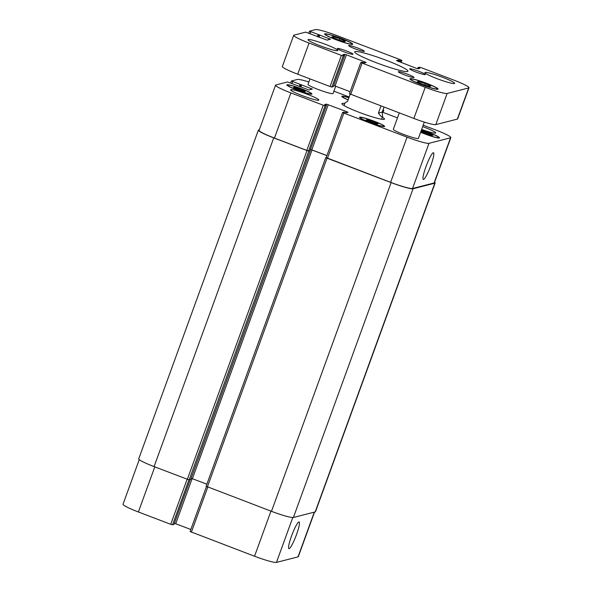 <?xml version="1.0" encoding="UTF-8"?>
<svg xmlns="http://www.w3.org/2000/svg" width="592" height="592" viewBox="0 0 592 592"><rect width="100%" height="100%" fill="white"/><g stroke="black" fill="none" stroke-linecap="round" stroke-linejoin="round"><path stroke-width="0.89" d="M407.533 71.514A28.327 2.864 -160 0 1 378.414 63.507A28.327 2.864 -160 0 1 354.719 51.844A28.327 2.864 -160 0 1 382.321 58.845A28.327 2.864 -160 0 1 407.962 71.225A28.327 2.864 -160 0 1 407.533 71.514M364.198 51.393A8.332 0.844 -160 0 1 355.629 49.04A8.332 0.844 -160 0 1 348.666 45.614A8.332 0.844 -160 0 1 356.784 47.671A8.332 0.844 -160 0 1 364.324 51.312A8.332 0.844 -160 0 1 364.198 51.393M352.876 54.294A8.332 0.844 -160 0 1 344.315 51.941A8.332 0.844 -160 0 1 337.344 48.514A8.332 0.844 -160 0 1 345.462 50.572A8.332 0.844 -160 0 1 353.002 54.212A8.332 0.844 -160 0 1 352.876 54.294M413.889 77.545A8.332 0.844 -160 0 1 405.32 75.184A8.332 0.844 -160 0 1 398.357 71.758A8.332 0.844 -160 0 1 406.475 73.815A8.332 0.844 -160 0 1 414.015 77.456A8.332 0.844 -160 0 1 413.889 77.545M425.211 74.636A8.332 0.844 -160 0 1 416.642 72.283A8.332 0.844 -160 0 1 409.671 68.857A8.332 0.844 -160 0 1 417.789 70.914A8.332 0.844 -160 0 1 425.337 74.555A8.332 0.844 -160 0 1 425.211 74.636M454.427 83.546A15.829 1.598 -160 0 1 438.154 79.076A15.829 1.598 -160 0 1 424.915 72.557A15.829 1.598 -160 0 1 440.337 76.472A15.829 1.598 -160 0 1 454.663 83.391A15.829 1.598 -160 0 1 454.427 83.546M337.529 50.668A15.829 1.598 -160 0 1 321.256 46.198A15.829 1.598 -160 0 1 308.01 39.679A15.829 1.598 -160 0 1 323.439 43.593A15.829 1.598 -160 0 1 337.766 50.512A15.829 1.598 -160 0 1 337.529 50.668M424.316 122.1L418.389 138.395A13.335 1.347 -160 0 1 418.181 138.528A13.335 1.347 -160 0 1 404.484 134.761A13.335 1.347 -160 0 1 393.332 129.278L399.289 112.902M335.716 86.188L333.059 93.499A13.335 1.347 -160 0 1 332.852 93.632A13.335 1.347 -160 0 1 319.155 89.866A13.335 1.347 -160 0 1 308.003 84.382L310.001 78.891M344.174 41.603L337.351 39.427L331.853 36.911L333.17 36.571L339.993 38.746L345.499 41.262L344.174 41.603M339.993 38.746L339.497 40.108M333.17 36.571L332.874 37.377M429.503 86.499L422.681 84.323L417.182 81.8L418.5 81.467L425.322 83.642L430.828 86.158L429.503 86.499M425.322 83.642L424.827 85.004M418.5 81.467L418.204 82.273M351.774 44.074A14.164 1.428 20 0 0 351.988 43.934A14.164 1.428 20 0 0 339.164 37.74A14.164 1.428 20 0 0 325.363 34.24A14.164 1.428 20 0 0 337.211 40.071A14.164 1.428 20 0 0 351.774 44.074M352.543 44.37A15 1.517 -160 0 1 337.122 40.13A15 1.517 -160 0 1 324.579 33.959A15 1.517 -160 0 1 339.194 37.659A15 1.517 -160 0 1 352.765 44.215A15 1.517 -160 0 1 352.543 44.37M437.096 88.97A14.164 1.428 20 0 0 437.31 88.822A14.164 1.428 20 0 0 424.494 82.636A14.164 1.428 20 0 0 410.693 79.136A14.164 1.428 20 0 0 422.54 84.967A14.164 1.428 20 0 0 437.096 88.97M437.873 89.266A15 1.517 -160 0 1 422.451 85.026A15 1.517 -160 0 1 409.908 78.854A15 1.517 -160 0 1 424.523 82.554A15 1.517 -160 0 1 438.095 89.111A15 1.517 -160 0 1 437.873 89.266M360.794 62.574L362.163 62.227L364.398 62.93L366.167 62.463L346.394 54.782L344.574 54.264L342.82 54.723L344.611 55.53L343.227 55.885L341.399 55.374L309.046 43.046A19.995 2.02 -160 0 1 293.684 35.328A19.995 2.02 -160 0 1 293.987 35.12L305.709 32.123L327.013 40.108L330.469 39.213L309.512 31.154L315.543 29.6A19.995 2.02 -160 0 1 337.462 35.764L400.629 59.829L401.909 60.473L400.51 60.843L398.283 60.14L396.514 60.599L416.28 68.287L418.107 68.805L419.861 68.346L418.07 67.54L419.447 67.185L421.275 67.695L453.627 80.024A19.995 2.02 -160 0 1 468.99 87.742A19.995 2.02 -160 0 1 468.686 87.942L447.138 93.469A19.995 2.02 -160 0 1 425.219 87.305L360.794 62.574M418.07 67.54L417.634 68.731M344.611 55.53L333.259 86.691L344.611 55.53M360.772 62.626L349.428 93.751L413.875 118.459A19.995 2.02 20 0 0 435.793 124.623L457.35 119.103A19.995 2.02 20 0 0 457.653 118.896L468.99 87.742M333.703 85.5L350.175 91.701M293.684 35.328L282.347 66.489A19.995 2.02 20 0 0 297.709 74.207L330.062 86.528L331.89 87.046L333.259 86.691M384.023 107.085L382.195 112.095L378.406 113.072L381.004 105.938M382.195 112.095L382.624 116.469C382.158 117.556 380.745 116.424 378.406 113.072M350.19 94.187L347.593 101.328L345.04 102.786L344.033 105.561M382.351 117.216A22.666 2.294 -160 0 1 384.489 119.14A22.666 2.294 -160 0 1 362.408 113.538A22.666 2.294 -160 0 1 341.895 103.637A22.666 2.294 -160 0 1 342.243 103.408A22.666 2.294 -160 0 1 344.773 103.533M430.858 165.442A14.275 2.079 -69.1 0 1 423.324 179.413A14.275 2.079 -69.1 0 1 426.469 165.331A14.275 2.079 -69.1 0 1 433.492 152.736A14.275 2.079 -69.1 0 1 430.858 165.442M296.466 534.672A14.275 2.079 -69.1 0 1 288.94 548.636A14.275 2.079 -69.1 0 1 292.078 534.561A14.275 2.079 -69.1 0 1 299.101 521.959A14.275 2.079 -69.1 0 1 296.466 534.672M314.552 512.065L298.316 556.672A19.995 2.02 -160 0 1 298.013 556.88L276.457 562.4A19.995 2.02 -160 0 1 254.538 556.236L190.091 531.527L206.49 486.52M190.839 529.47L174.366 523.269M173.93 524.445L172.553 524.815L170.725 524.305L138.373 511.976A19.995 2.02 -160 0 1 123.01 504.258L139.246 459.651M376.889 124.076L366.108 119.969L367.262 119.673L373.226 121.582L378.044 123.78L376.889 124.076M373.226 121.582L372.797 122.773M367.262 119.673L367.003 120.376M304.207 91.649L293.417 87.542L294.572 87.246L300.544 89.155L305.361 91.353L304.207 91.649M300.544 89.155L300.114 90.347M294.572 87.246L294.32 87.949M431.812 135.531L421.03 131.417L422.185 131.121L428.149 133.03L432.967 135.235L431.812 135.531M428.149 133.03L427.72 134.221M422.185 131.121L421.926 131.831M348.895 97.754A12.499 1.265 20 0 0 342.568 96.622A12.499 1.265 20 0 0 348.14 99.819M348.111 99.915A13.335 1.347 -160 0 1 341.784 96.341A13.335 1.347 -160 0 1 348.925 97.665M310.948 93.847A12.499 1.265 20 0 0 311.133 93.721A12.499 1.265 20 0 0 299.826 88.26A12.499 1.265 20 0 0 287.645 85.174A12.499 1.265 20 0 0 298.102 90.317A12.499 1.265 20 0 0 310.948 93.847M311.718 94.143A13.335 1.347 -160 0 1 298.013 90.376A13.335 1.347 -160 0 1 286.861 84.885A13.335 1.347 -160 0 1 299.848 88.178A13.335 1.347 -160 0 1 311.917 94.01A13.335 1.347 -160 0 1 311.718 94.143M383.631 126.274A12.499 1.265 20 0 0 383.816 126.148A12.499 1.265 20 0 0 372.509 120.687A12.499 1.265 20 0 0 360.328 117.601A12.499 1.265 20 0 0 370.784 122.744A12.499 1.265 20 0 0 383.631 126.274M384.4 126.57A13.335 1.347 -160 0 1 370.696 122.803A13.335 1.347 -160 0 1 359.544 117.312A13.335 1.347 -160 0 1 372.538 120.605A13.335 1.347 -160 0 1 384.6 126.436A13.335 1.347 -160 0 1 384.4 126.57M420.653 132.171A12.499 1.265 20 0 0 438.554 137.729A12.499 1.265 20 0 0 438.739 137.603A12.499 1.265 20 0 0 433.196 134.414A12.499 1.265 20 0 0 421.393 130.129M421.43 130.04A13.335 1.347 -160 0 1 439.523 137.884A13.335 1.347 -160 0 1 439.323 138.025A13.335 1.347 -160 0 1 420.616 132.268M423.191 125.193L435.483 129.877A19.995 2.02 -160 0 1 450.845 137.596A19.995 2.02 -160 0 1 450.542 137.795L428.993 143.323A19.995 2.02 -160 0 1 407.074 137.159L343.9 113.094L342.65 112.428L344.019 112.08L346.253 112.783L348.022 112.317L346.742 111.673L326.421 104.118L324.668 104.569L326.466 105.383L325.082 105.739L323.254 105.228L290.901 92.9A19.995 2.02 -160 0 1 275.539 85.181A19.995 2.02 -160 0 1 275.842 84.974L287.564 81.97L308.869 89.962L312.324 89.066L291.368 81.008L297.399 79.454A19.995 2.02 -160 0 1 308.876 81.977M382.21 112.073L397.476 117.889M383.002 109.89L383.764 110.327L382.743 110.6M333.903 91.175L349.169 96.992M310.023 150.56L326.466 105.383L310.023 150.56L308.639 150.916L306.811 150.405L274.459 138.077A19.995 2.02 -160 0 1 259.096 130.358L275.539 85.181M318.607 100.233A15 1.517 -160 0 1 303.193 95.993A15 1.517 -160 0 1 290.65 89.821A15 1.517 -160 0 1 305.265 93.521A15 1.517 -160 0 1 318.836 100.078A15 1.517 -160 0 1 318.607 100.233M422.681 126.592A15 1.517 -160 0 1 435.734 132.956A15 1.517 -160 0 1 435.512 133.111A15 1.517 -160 0 1 421.645 129.441M191.105 478.232L206.874 484.175M325.763 157.568L206.112 486.261L271.484 511.318A19.995 2.02 20 0 0 293.403 517.482L315.188 511.902A19.995 2.02 20 0 0 315.492 511.695L435.135 182.98A19.995 2.02 -160 0 1 434.831 183.18L413.046 188.767A19.995 2.02 -160 0 1 391.127 182.602L327.036 158.182L325.755 157.539L326.259 157.398M310.038 150.509L308.832 151.064L307.004 150.553L273.726 137.877A19.995 2.02 -160 0 1 258.364 130.159L138.72 458.874A19.995 2.02 20 0 0 154.083 466.592L187.361 479.268L189.188 479.786L190.683 479.387M450.845 137.596L434.402 182.773A19.995 2.02 -160 0 1 434.099 182.98L412.543 188.5A19.995 2.02 -160 0 1 390.624 182.336L326.177 157.627L342.627 112.48M326.925 155.57L310.452 149.369M434.609 182.203A19.995 2.02 -160 0 1 435.135 182.98M326.917 155.607L310.43 149.443M258.364 130.159A19.995 2.02 -160 0 1 258.667 129.951L259.303 129.789M364.494 62.907L364.887 61.82M335.057 85.936L346.394 54.782M344.189 55.308L344.574 54.264M331.89 87.046L343.227 55.885M330.062 86.528L341.399 55.374M297.709 74.207L309.046 43.046M328.797 39.657L329.189 38.569M318.977 37.229L319.791 34.987M318.274 36.963L319.066 34.787M318.156 36.919L318.918 34.824M317.453 36.645L318.193 34.617M310.134 33.626L310.793 31.798M309.512 31.154L308.802 33.115L309.52 31.184M401.909 60.473L401.161 62.53L401.887 60.488M400.051 62.108L400.51 60.843M399.348 61.834L399.785 60.636M398.579 61.546L399.015 60.34M397.868 61.272L398.283 60.14M419.195 68.524L419.351 68.087M418.226 68.768L418.581 67.799M417.641 68.731L418.07 67.555M457.35 119.103L468.686 87.942M435.793 124.623L447.138 93.469M413.875 118.459L425.219 87.305M350.708 94.394L362.045 63.24M207.792 487.053L191.371 532.171M192.148 478.565L175.72 523.713M190.291 479.505L173.922 524.468L190.298 479.505M188.952 479.764L172.553 524.815M187.146 479.187L170.725 524.305M154.793 466.866L138.373 511.976M314.3 512.132L298.013 556.88M292.788 517.541L276.457 562.4M270.958 511.118L254.538 556.236M327.457 158.271L343.9 113.094M346.342 112.761L346.742 111.673M311.806 149.813L328.249 104.636M326.044 105.161L326.421 104.118M308.639 150.916L325.082 105.739M306.811 150.405L323.254 105.228M274.459 138.077L290.901 92.9M310.652 89.51L311.044 88.423M300.832 87.083L301.646 84.841M300.129 86.817L300.921 84.641M299.308 86.499L300.048 84.471M300.011 86.772L300.773 84.678M291.989 83.472L292.648 81.652M290.672 82.976L291.375 81.037M383.002 112.376L383.742 110.341M434.099 182.98L450.542 137.795M412.543 188.5L428.993 143.323M390.624 182.336L407.074 137.159M271.484 511.318L391.127 182.602M413.046 188.767L293.403 517.482M207.392 486.905L327.036 158.182M192.415 478.662L312.058 149.946M190.676 479.402L310.319 150.686M189.188 479.786L308.832 151.064M187.361 479.268L307.004 150.553M154.083 466.592L273.726 137.877M315.188 511.902L434.831 183.18M325.363 34.24L325.193 34.713M351.988 43.934L351.811 44.4M410.693 79.136L410.522 79.602M437.31 88.822L437.14 89.296M349.428 93.751L360.765 62.597M381.618 119.236L382.624 116.469M342.568 96.622L342.405 97.066M287.645 85.174L287.483 85.611M311.133 93.721L310.978 94.165M360.328 117.601L360.173 118.037M383.816 126.148L383.66 126.592M438.739 137.603L438.583 138.04M190.091 531.527L206.475 486.513M326.177 157.627L342.62 112.45M290.657 82.969L291.368 81.008M383.017 112.384L383.764 110.327M206.112 486.261L325.755 157.539M190.683 479.394L310.326 150.679"/></g></svg>
